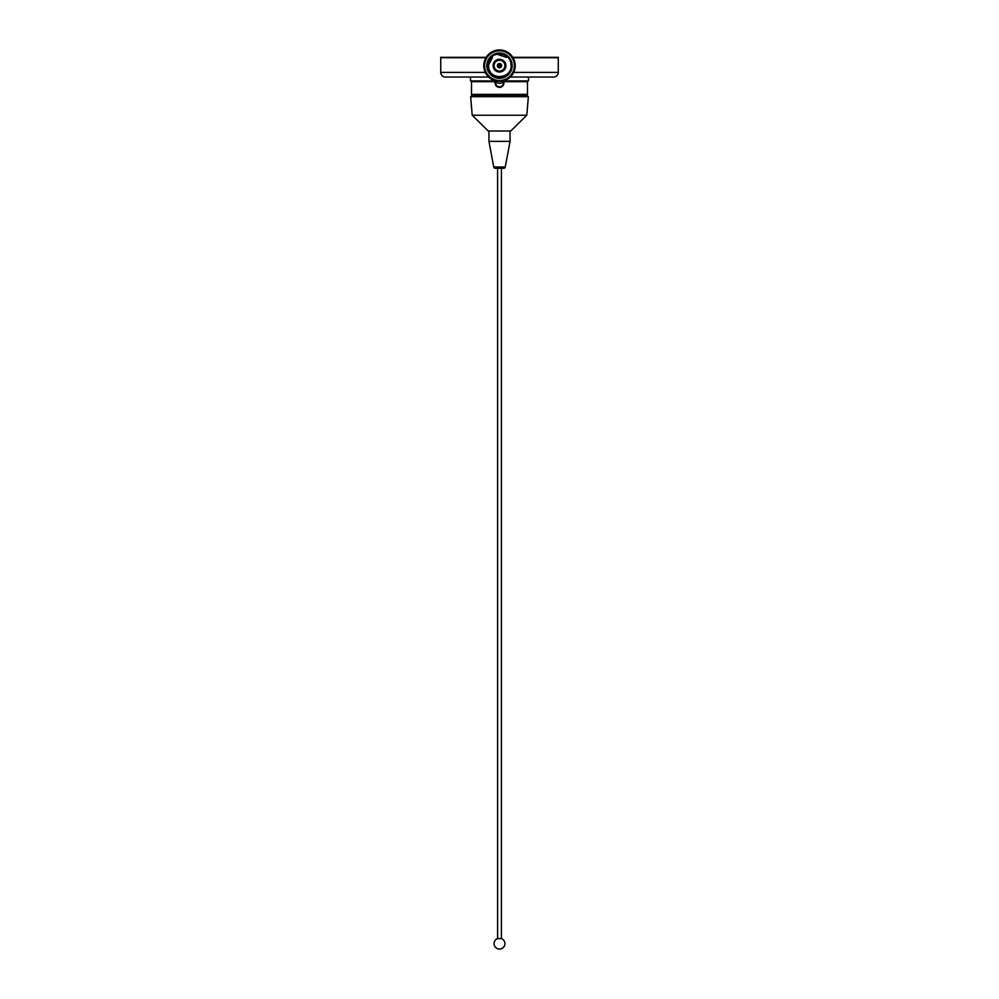<?xml version="1.0" encoding="UTF-8"?>
<svg xmlns="http://www.w3.org/2000/svg" width="999" height="999" viewBox="0 0 999 999"><rect width="100%" height="100%" fill="white"/><g stroke="black" fill="none" stroke-linecap="round" stroke-linejoin="round"><path stroke-width="1.5" d="M488.673 77.048L445.379 77.048L470.504 77.048L470.504 80.907L495.666 80.907A3.834 2.71 0 0 0 499.5 83.329A3.834 2.71 0 0 0 503.309 80.907L502.485 81.081M503.084 80.956L506.131 79.908A15.709 15.709 0 0 1 505.556 80.157L505.032 80.37A15.709 15.709 0 0 1 505.019 80.37L504.495 80.557A15.709 15.709 0 0 1 503.896 80.744L503.346 80.894A15.709 15.709 0 0 1 503.334 80.894L528.496 80.907L528.496 77.048L553.621 77.048A4.645 4.645 0 0 0 558.266 72.403L558.266 57.717L513.049 57.717L558.266 57.33L512.824 57.33M445.379 77.048A4.645 4.645 0 0 1 440.734 72.403L440.734 57.33L486.176 57.33M485.951 57.717L440.734 57.717L485.951 57.717M553.621 77.048L510.327 77.048M527.335 96.678L527.335 95.142L471.665 95.142L471.665 96.678M497.564 86.963L497.564 86.264L499.5 86.788A3.834 3.834 0 0 0 503.071 81.581M500.649 87.25L501.436 86.264M472.277 95.142L471.516 94.368L527.484 94.368L527.484 81.681L503.946 81.681L503.946 80.907M503.946 81.681L503.946 82.954C503.683 85.652 502.21 87.138 499.5 87.4C496.803 87.15 495.317 85.664 495.054 82.954L495.054 81.681L471.516 81.681L471.516 94.368M502.322 85.552L503.109 85.552M501.66 86.838L502.509 86.226M495.054 80.907L495.054 81.681M496.678 85.552L496.003 85.702M496.778 86.476L497.677 87.013M495.929 81.581A3.834 3.834 0 0 0 499.5 86.788A3.834 3.834 0 0 1 495.929 81.581M500.674 65.572A1.174 1.174 0 0 1 499.587 66.833A1.174 1.174 0 0 1 498.326 65.759A1.174 1.174 0 0 1 499.413 64.485A1.174 1.174 0 0 1 500.674 65.572M497.352 65.834A2.16 2.16 0 0 0 499.675 67.82A2.16 2.16 0 0 0 501.648 65.497A2.16 2.16 0 0 0 499.325 63.511A2.16 2.16 0 0 0 497.352 65.834M498.688 60.327A5.407 5.407 0 0 0 494.155 66.483A5.407 5.407 0 0 0 500.312 71.004A5.407 5.407 0 0 0 504.895 65.622L505.881 65.547A6.381 6.381 0 0 0 505.819 64.773L504.845 64.848A5.407 5.407 0 0 0 498.688 60.327L498.638 59.74A5.994 5.994 0 0 0 493.506 65.747L493.119 65.772A6.381 6.381 0 0 0 493.181 66.558L494.155 66.483M504.895 65.622A5.407 5.407 0 0 0 504.845 64.848M499.537 71.066L499.612 72.04A6.381 6.381 0 0 0 500.399 71.978L500.362 71.591A5.994 5.994 0 0 0 505.494 65.584L505.881 65.547A6.381 6.381 0 0 1 500.399 71.978L500.312 71.004M499.612 72.04A6.381 6.381 0 0 1 493.181 66.558L493.568 66.521A5.994 5.994 0 0 0 499.575 71.653L499.612 72.04M511.051 64.748C510.676 49.276 485.439 51.399 487.262 66.633A12.275 12.275 0 0 0 500.474 77.897A12.275 12.275 0 0 0 511.738 64.698A12.275 12.275 0 0 0 498.526 53.422A12.275 12.275 0 0 0 487.262 66.633L491.533 75L487.912 66.583C487.949 62.8 489.46 59.74 492.457 57.405L488.673 64.81L488.648 66.521C488.986 81.119 512.774 79.071 511.051 64.748M486.875 66.658A12.662 12.662 0 0 1 498.501 53.034A12.662 12.662 0 0 1 512.125 64.66A12.662 12.662 0 0 1 500.499 78.284A12.662 12.662 0 0 1 486.875 66.658M498.326 50.862A14.848 14.848 0 0 0 484.69 66.833A14.848 14.848 0 0 0 500.674 80.469A14.848 14.848 0 0 0 514.31 64.485A14.848 14.848 0 0 0 498.326 50.862M500.699 80.857A15.247 15.247 0 0 1 484.303 66.871A15.247 15.247 0 0 1 498.301 50.462A15.247 15.247 0 0 1 514.697 64.46A15.247 15.247 0 0 1 500.699 80.857M497.939 50.025A15.709 15.709 0 0 1 498.264 50L497.39 50.087A15.709 15.709 0 0 1 497.39 50.087L496.79 50.187A15.709 15.709 0 0 0 496.203 50.3L496.778 50.187M501.011 81.306L501.061 81.294A15.709 15.709 0 0 1 500.424 81.344L499.875 81.369A15.709 15.709 0 0 1 499.85 81.369L499.3 81.369A15.709 15.709 0 0 1 498.663 81.356L498.114 81.319A15.709 15.709 0 0 1 498.089 81.306L497.539 81.256A15.709 15.709 0 0 1 496.915 81.156L496.366 81.056A15.709 15.709 0 0 1 496.341 81.056L495.804 80.931A15.709 15.709 0 0 1 495.192 80.769L494.667 80.607A15.709 15.709 0 0 1 494.642 80.607L494.118 80.42A15.709 15.709 0 0 1 493.531 80.195L493.019 79.982A15.709 15.709 0 0 1 492.994 79.97L492.495 79.733A15.709 15.709 0 0 1 491.945 79.433L491.458 79.158A15.709 15.709 0 0 1 491.433 79.146L490.971 78.859A15.709 15.709 0 0 1 490.447 78.496L489.997 78.172A15.709 15.709 0 0 1 489.985 78.159L489.547 77.822A15.709 15.709 0 0 1 489.06 77.41L488.661 77.035A15.709 15.709 0 0 1 488.636 77.01L488.249 76.623A15.709 15.709 0 0 1 487.812 76.161L487.45 75.749A15.709 15.709 0 0 1 487.437 75.724L487.087 75.3A15.709 15.709 0 0 1 486.713 74.788L486.401 74.338A15.709 15.709 0 0 1 486.388 74.313L486.088 73.851A15.709 15.709 0 0 1 485.776 73.302L485.514 72.815A15.709 15.709 0 0 1 485.502 72.79L485.252 72.29A15.709 15.709 0 0 1 485.002 71.716L484.802 71.204A15.709 15.709 0 0 1 484.79 71.179L484.602 70.654A15.709 15.709 0 0 1 484.415 70.055L484.265 69.518A15.709 15.709 0 0 1 484.265 69.493L484.14 68.956A15.709 15.709 0 0 1 484.016 68.344L483.928 67.795A15.709 15.709 0 0 1 483.928 67.77L483.866 67.22A15.709 15.709 0 0 1 483.816 66.583L483.791 66.034A15.709 15.709 0 0 1 483.791 66.009L483.791 65.459A15.709 15.709 0 0 1 483.816 64.823L483.853 64.273A15.709 15.709 0 0 1 483.853 64.248L483.916 63.699A15.709 15.709 0 0 1 484.003 63.074L484.103 62.537A15.709 15.709 0 0 1 484.103 62.5L484.228 61.963A15.709 15.709 0 0 1 484.39 61.351L484.552 60.827A15.709 15.709 0 0 1 484.552 60.802L484.74 60.277A15.709 15.709 0 0 1 484.965 59.69L485.189 59.178A15.709 15.709 0 0 1 485.202 59.166L485.439 58.666A15.709 15.709 0 0 1 485.726 58.104L486.001 57.617A15.709 15.709 0 0 1 486.014 57.605L486.301 57.13A15.709 15.709 0 0 1 486.663 56.606L486.988 56.156A15.709 15.709 0 0 1 487 56.144L487.35 55.707A15.709 15.709 0 0 1 487.749 55.232L488.124 54.82A15.709 15.709 0 0 1 488.149 54.795L488.536 54.408A15.709 15.709 0 0 1 488.998 53.971L489.41 53.609A15.709 15.709 0 0 1 489.435 53.596L489.86 53.247A15.709 15.709 0 0 1 490.372 52.872L490.821 52.56A15.709 15.709 0 0 1 490.846 52.547L491.308 52.248A15.709 15.709 0 0 1 491.858 51.936L492.345 51.673A15.709 15.709 0 0 1 492.37 51.661L492.869 51.424A15.709 15.709 0 0 1 493.444 51.161L493.956 50.961A15.709 15.709 0 0 1 493.981 50.949L494.505 50.762A15.709 15.709 0 0 1 495.104 50.574L495.641 50.437A15.709 15.709 0 0 1 495.666 50.425L496.203 50.3M494.105 65.697L493.119 65.772A6.381 6.381 0 0 1 498.601 59.341L498.601 59.341A6.381 6.381 0 0 1 505.819 64.773L505.432 64.798A5.994 5.994 0 0 0 499.425 59.678L499.463 60.265M509.49 53.534L509.453 53.509A15.709 15.709 0 0 1 509.94 53.921L510.339 54.296A15.709 15.709 0 0 1 510.364 54.308L510.751 54.695A15.709 15.709 0 0 1 511.188 55.157L511.55 55.569A15.709 15.709 0 0 1 511.563 55.594L511.913 56.031A15.709 15.709 0 0 1 512.287 56.531L512.912 57.48A15.709 15.709 0 0 1 513.224 58.017L513.486 58.504A15.709 15.709 0 0 1 513.498 58.529L513.748 59.028A15.709 15.709 0 0 1 513.998 59.603L514.198 60.115A15.709 15.709 0 0 1 514.21 60.14L513.986 59.565M514.298 60.39L514.398 60.664A15.709 15.709 0 0 1 514.585 61.264L513.998 59.603M511.913 56.031L510.751 54.695M510.551 54.495L509.453 53.509M509.015 53.159L509.015 53.159A15.709 15.709 0 0 1 509.015 53.159L508.553 52.822A15.709 15.709 0 0 0 508.029 52.472L508.553 52.822M508.066 52.485L507.542 52.16A15.709 15.709 0 0 1 507.567 52.173L507.03 51.873A15.709 15.709 0 0 0 506.505 51.598L507.055 51.886M506.243 51.473L504.882 50.899A15.709 15.709 0 0 1 505.469 51.124L505.981 51.349M504.607 50.799L503.196 50.387A15.709 15.709 0 0 1 503.808 50.549L504.333 50.712A15.709 15.709 0 0 1 504.358 50.724M503.234 50.4L502.047 50.162A15.709 15.709 0 0 0 501.461 50.075L502.085 50.162M499.138 49.95L498.701 50.425L499.138 49.95A15.709 15.709 0 0 1 499.15 49.95L498.264 50A15.709 15.709 0 0 1 498.576 49.975L498.264 50M499.7 49.95A15.709 15.709 0 0 1 500.337 49.975L501.173 50.037M495.916 50.362L494.505 50.762M494.23 50.862L492.869 51.424M492.607 51.548L490.834 52.56M491.071 52.41L489.86 53.247M489.635 53.434L488.536 54.408M488.324 54.608L487.35 55.707M487.162 55.932L486.301 57.13M487.375 55.682L486.825 56.369M486.151 57.38L485.439 58.666M485.302 58.916L484.228 61.963M484.24 61.926L483.991 63.112L484.24 61.926M484.165 62.25L483.803 64.86M483.878 63.986L483.816 66.633M483.791 65.747L483.866 67.22M483.891 67.507L484.265 69.505M484.203 69.243L484.602 70.654M484.702 70.929L485.252 72.29M485.377 72.552L486.088 73.851M486.238 74.088L487.087 75.3M487.275 75.524L488.249 76.623M488.449 76.836L489.547 77.822M489.772 77.997L490.709 78.684M490.934 78.834L492.495 79.733M492.757 79.858L494.118 80.42M494.393 80.519L495.804 80.931M496.091 80.994L497.539 81.256M502.797 81.019A15.709 15.709 0 0 1 502.172 81.144L501.635 81.231A15.709 15.709 0 0 1 501.61 81.231L502.21 81.131M498.663 81.356L497.827 81.281M502.172 81.144L501.348 81.269M506.643 79.658L506.643 79.658A15.709 15.709 0 0 0 506.655 79.645L507.142 79.396A15.709 15.709 0 0 0 507.692 79.071L509.14 78.072A15.709 15.709 0 0 1 508.628 78.446L508.179 78.759A15.709 15.709 0 0 1 508.154 78.771L507.692 79.071M506.393 79.783L507.417 79.233M512.699 74.188L513.561 72.665A15.709 15.709 0 0 1 513.274 73.227L512.999 73.701A15.709 15.709 0 0 1 512.986 73.726L512.699 74.188A15.709 15.709 0 0 1 512.337 74.713L512.012 75.162A15.709 15.709 0 0 1 512 75.187L511.65 75.612A15.709 15.709 0 0 1 511.251 76.099L510.864 76.511A15.709 15.709 0 0 1 510.851 76.523L510.464 76.911A15.709 15.709 0 0 1 510.002 77.348L509.59 77.71A15.709 15.709 0 0 1 509.565 77.722L509.14 78.072M509.365 77.897L510.239 77.135M510.464 76.911L511.65 75.612M511.838 75.387L512.524 74.45M513.548 72.702L513.811 72.14A15.709 15.709 0 0 1 513.798 72.165L514.048 71.591A15.709 15.709 0 0 0 514.26 71.041L514.448 70.504A15.709 15.709 0 0 1 514.448 70.517L514.772 69.356A15.709 15.709 0 0 1 514.61 69.967L514.448 70.492M558.266 72.403L513.686 72.403L514.148 71.341M515.084 67.657L515.084 67.62A15.709 15.709 0 0 1 514.997 68.244L514.897 68.806A15.709 15.709 0 0 1 514.897 68.819L514.772 69.356M514.835 69.081L515.084 67.62M515.147 67.058L515.147 67.058A15.709 15.709 0 0 1 515.147 67.07L515.184 66.496A15.709 15.709 0 0 0 515.209 65.872L515.184 66.496M515.209 65.572L515.134 64.111A15.709 15.709 0 0 1 515.184 64.735L515.209 65.285A15.709 15.709 0 0 1 515.209 65.31L515.184 64.698M515.072 63.549L515.072 63.549A15.709 15.709 0 0 1 515.072 63.561L514.985 62.987A15.709 15.709 0 0 0 514.86 62.363L514.735 61.813A15.709 15.709 0 0 1 514.735 61.826L514.66 61.551M515.109 63.824L514.797 62.088M514.11 59.878L513.623 58.766M514.872 62.4L514.585 61.264M513.374 58.279L512.762 57.23M512.45 56.768L511.725 55.794M498.638 54.833L506.543 57.405M497.602 168.282L497.602 938.573L501.398 938.573L501.398 168.282M510.052 141.359L488.948 141.359L493.731 167.02A1.548 1.548 0 0 0 495.254 168.282L503.746 168.282A1.548 1.548 0 0 0 505.269 167.02L510.052 141.359L510.052 131.019M488.948 141.359L488.948 131.019M472.202 115.235L488.249 131.019L510.751 131.019L526.798 115.235L528.346 96.678L470.654 96.678L472.202 115.235L526.798 115.235M485.314 72.403L440.734 72.403M499.55 66.296A0.637 0.637 0 0 1 498.863 65.709A0.637 0.637 0 0 1 499.45 65.022A0.637 0.637 0 0 1 500.137 65.609A0.637 0.637 0 0 1 499.55 66.296M493.731 167.02L505.269 167.02M503.334 80.619L503.334 82.954M472.277 80.907L471.516 81.681M526.723 80.907L527.484 81.681M526.723 95.142L527.484 94.368M495.666 80.619L495.666 82.954M497.602 938.573A5.407 5.407 0 0 0 499.5 949.05A5.407 5.407 0 0 0 501.398 938.573"/></g></svg>
